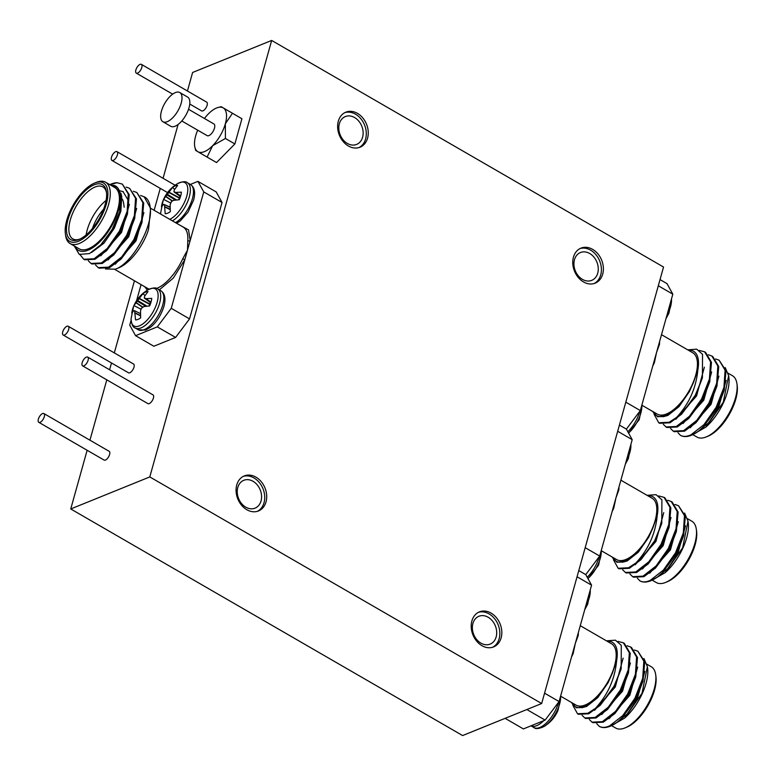 <?xml version="1.0" encoding="UTF-8"?>
<svg xmlns="http://www.w3.org/2000/svg" width="776" height="776" viewBox="0 0 776 776"><rect width="100%" height="100%" fill="white"/><g stroke="black" fill="none" stroke-linecap="round" stroke-linejoin="round"><path stroke-width="1.16" d="M145.015 295.491L142.862 293.677A15.83 7.091 120 0 1 145.578 292.106A15.83 7.091 120 0 1 148.003 291.601L144.627 296.141L144.287 297.877L146.004 298.644L151.737 298.372A15.83 7.091 120 0 1 151.039 302A15.83 7.091 120 0 1 149.623 305.928L143.783 306.578L141.348 308.402L140.485 310.972L140.679 317.83A15.83 7.091 120 0 1 135.538 319.916L134.626 310.74L133.714 310.662L131.804 313.145A15.83 7.091 120 0 1 133.588 306.365A15.83 7.091 120 0 1 133.918 305.589L133.967 305.482C136.954 298.847 141.571 293.658 147.828 289.904A21.408 9.584 120 0 1 157.13 302.31A21.408 9.584 120 0 1 141.892 324.562A21.408 9.584 120 0 1 131.047 318.917L131.047 318.917C131.619 324.436 132.987 327.462 135.16 327.976L138.264 329.771L145.636 330.043L150.67 327.084C156.606 322.234 161.02 315.357 163.911 306.462C165.957 298.741 164.939 293.503 160.836 290.738A22.543 10.098 120 0 1 162.756 304.91A22.543 10.098 120 0 1 144.123 329.693A22.543 10.098 120 0 1 138.264 329.771M140.427 313.601L134.675 310.769M141.038 309.236L133.918 305.589L142.862 293.677M144.287 297.877L150.806 302.795L144.394 298.159M149.031 305.967L150.379 302.504M174.668 189.276L172.524 187.472A15.83 7.091 120 0 1 175.24 185.891A15.83 7.091 120 0 1 177.655 185.386L174.28 189.936L173.95 191.672L175.657 192.429L181.39 192.157A15.83 7.091 120 0 1 180.701 195.785A15.83 7.091 120 0 1 179.275 199.713L173.446 200.363L171.428 201.634L170.138 204.757L170.332 211.625A15.83 7.091 120 0 1 165.201 213.701L164.454 204.845L163.367 204.447L161.466 206.93A15.83 7.091 120 0 1 163.241 200.15A15.83 7.091 120 0 1 163.571 199.374L163.62 199.267C166.607 192.632 171.234 187.443 177.481 183.689A21.408 9.584 120 0 1 186.783 196.105A21.408 9.584 120 0 1 169.779 219.336M160.748 214.118A21.408 9.584 120 0 1 160.7 212.702L160.739 214.108M170.08 207.386L164.279 204.534M170.691 203.021L163.571 199.374L172.524 187.472M173.95 191.672L180.459 196.58M178.684 199.752L180.032 196.289M157.305 326.871L171.254 308.315L184.843 259.659L182.709 258.845L187.501 250.115L203.749 191.914L197.929 181.371L216.223 191.944L222.043 202.487L189.538 318.887L175.599 337.444L153.861 346.251L135.567 335.678L157.305 326.871L175.599 337.444M140.592 195.465L144.763 197.075A42.185 18.886 120 0 1 150.117 206.717A42.185 18.886 120 0 1 150.234 207.726C153.027 226.931 131.988 263.462 115.469 269.165L105.478 268.991M133.336 191.274L136.857 192.506L142.823 202.526L141.659 219.715L133.879 239.6L121.725 256.924L108.611 267.148L98.251 267.642L95.545 264.994M98.251 267.642L99.163 268.166L109.523 267.671L121.027 259.135L134.781 240.124L141.969 222.537L143.725 203.05L136.857 192.506M109.746 184.62L117.098 182.729A42.185 18.886 120 0 0 111.075 184.077A42.185 18.886 -60 0 0 111.007 184.106A42.185 18.886 -60 0 0 110.939 184.135M117.098 182.729L122.346 184.116L128.312 194.126L127.148 211.324L119.358 231.2L107.204 248.533L94.1 258.757L83.74 259.252L80.083 254.741M83.74 259.252L84.642 259.776L95.002 259.281L106.516 250.735L120.27 231.723L127.458 214.137L129.214 194.65L122.346 184.116M126.081 187.074L129.602 188.306L135.567 198.326L134.403 215.524L126.614 235.4L114.46 252.724L101.355 262.957L90.996 263.452L88.289 260.804M90.996 263.452L91.907 263.976L102.267 263.481L113.771 254.935L127.526 235.923L134.714 218.337L136.469 198.85L129.602 188.306M96.272 182.389A35.434 15.869 120 0 1 96.331 182.37A35.434 15.869 120 0 1 96.389 182.341A35.434 15.869 120 0 1 105.594 182.224L114.741 187.511A35.434 15.869 120 0 1 114.848 217.949A35.434 15.869 120 0 1 88.464 248.737A35.434 15.869 120 0 1 79.259 248.863L70.112 243.577A35.434 15.869 120 0 1 65.621 235.477L65.378 233.644A33.746 15.113 120 0 1 94.623 183.068A33.746 15.113 120 0 1 94.672 183.049A33.746 15.113 120 0 1 106.312 204.136A33.746 15.113 120 0 1 78.424 241.239A33.746 15.113 120 0 1 65.378 233.644M105.594 182.224A35.434 15.869 120 0 1 105.701 212.663A35.434 15.869 120 0 1 79.327 243.451A35.434 15.869 120 0 1 70.112 243.577M94.187 184.795A31.729 14.201 120 0 1 106.457 191.934A31.729 14.201 120 0 1 78.958 239.474A31.729 14.201 120 0 1 78.909 239.493A31.729 14.201 120 0 1 67.968 219.666A31.729 14.201 120 0 1 94.187 184.795M106.554 192.885A30.041 13.454 -60 0 0 102.888 186.9A30.041 13.454 -60 0 0 95.089 186.997A30.041 13.454 -60 0 0 72.731 213.099A30.041 13.454 -60 0 0 72.818 238.901A30.041 13.454 -60 0 0 79.831 239.095M124.179 207.24L123.685 203.584A30.041 13.454 -60 0 0 122.065 198.831M222.043 202.487L203.749 191.914M197.929 181.371L190.343 184.446M141.067 284.608L136.586 300.651M131.086 320.342L129.747 325.125L135.567 335.678M171.254 308.315L189.538 318.887M159.313 289.855L173.281 278.109L184.843 259.659L187.501 250.115L187.792 240.638A1.688 1.106 -175.8 0 0 190.168 240.57L188.568 229.9L180.197 225.36M148.575 229.075L147.702 232.005L148.575 229.075L150.505 209.598L150.117 206.717M118.631 267.875A37.122 16.626 -60 0 0 118.679 267.846A37.122 16.626 -60 0 0 147.702 232.005M118.679 267.846L115.469 269.165M120.862 193.127L121.764 196.435L120.862 211.198L114.285 228.26L103.974 243.131L91.694 252.413M120.076 190.838L123.374 191.759M129.379 204.253L121.541 232.451L100.764 255.818M136.644 208.453L128.797 236.651L108.019 260.009M143.899 212.643L136.052 240.841L115.275 264.209M121.027 259.135L135.15 240.317L141.969 222.537M113.771 254.935L127.894 236.127L134.714 218.337M106.516 250.735L120.639 231.927L127.458 214.137M128.476 203.729L128.118 200.101L122.928 191.478M74.263 245.982L79.259 254.382L89.444 253.597L101.452 244.324L113.374 227.727L119.669 211.858L121.046 193.903L113.742 185.289L110.987 185.338M144.123 196.697L150.234 207.726M100.298 245.488L111.87 230.055L119.669 211.858M74.971 246.38A37.122 16.626 -60 0 0 88.057 250.192A37.122 16.626 -60 0 0 116.507 215.961A37.122 16.626 -60 0 0 113.742 185.289M106.089 200.441A30.041 13.454 -60 0 0 86.146 234.924M103.644 209.142A26.665 11.941 -60 0 0 92.48 228.454M585.54 606.793A21.408 9.584 -60 0 0 589.265 597.821A21.408 9.584 -60 0 0 590.284 591.37L590.235 589.944M584.745 609.635L587.413 604.698A15.83 7.091 -60 0 0 587.733 603.922L590.284 591.37M560.621 697.585L558.08 710.137A15.83 7.091 -60 0 1 557.75 710.913L557.711 711.02C554.714 717.654 550.097 722.844 543.85 726.598A21.408 9.584 -60 0 0 559.612 704.036A21.408 9.584 -60 0 0 560.621 697.585L560.582 696.159L576.025 705.103A35.434 15.869 -60 0 0 585.23 704.977A35.434 15.869 -60 0 0 611.614 674.189A35.434 15.869 -60 0 0 611.498 643.75L580.264 625.679M577.703 634.865A1.688 1.106 -175.8 0 0 578.236 635.389L575.326 643.362L559.079 701.562L545.13 720.109L526.846 709.536L505.108 718.343L523.393 728.916L545.13 720.109M571.349 702.396L576.384 707.819L584.9 706.616L588.363 704.647A37.122 16.626 120 0 1 584.823 706.432A37.122 16.626 120 0 1 571.737 702.62M588.363 704.647L597.307 696.586C603.563 689.971 608.588 682.172 612.361 673.18L616.6 660.871C614.883 679.078 607.802 694.918 595.376 708.41L587.868 713.26L577.509 713.755L578.411 714.289L588.771 713.784L600.284 705.248L614.039 686.236L621.169 668.844L621.285 645.312L615.455 640.181L606.677 640.811M577.509 713.755L572.863 705.306M610.314 726.181A42.185 18.886 -60 0 0 616.959 722.408L610.314 726.181A42.185 18.886 -60 0 1 610.256 726.21A42.185 18.886 120 0 1 599.295 726.355A42.185 18.886 120 0 1 599.285 726.355L596.725 723.707M634.361 649.978L637.882 651.21L643.847 661.23L642.683 678.418L634.904 698.303L622.74 715.627L609.635 725.851C605.464 727.742 601.953 727.878 599.101 726.239M592.02 722.155L592.922 722.679L603.292 722.184L614.796 713.639L628.55 694.627L635.738 677.041L637.494 657.553L631.538 647.533L630.626 647.009L636.592 657.029L635.428 674.228L627.638 694.103L615.484 711.427L602.38 721.661L592.02 722.155L589.314 719.507M584.764 717.955L585.667 718.479L596.026 717.984L607.54 709.439L621.295 690.427L628.482 672.84L630.238 653.353L624.282 643.343L623.37 642.819L629.336 652.829L628.172 670.028L620.383 689.903L608.229 707.237L595.124 717.46L584.764 717.955L582.058 715.307M616.959 722.408L622.051 717.839L635.806 698.827L642.994 681.231L644.749 661.753L637.882 651.21M627.105 645.778L630.626 647.009M618.026 641.432L623.37 642.819M611.575 725.667L615.737 728.063A35.434 15.869 -60 0 0 624.942 727.946A35.434 15.869 -60 0 0 625 727.917A35.434 15.869 -60 0 0 655.71 674.81A35.434 15.869 -60 0 0 651.21 666.71L646.903 664.217M544.558 693.162L559.079 701.562M585.182 547.672L599.702 556.062L585.754 574.618L578.789 570.583L585.754 574.618L591.574 585.162L577.063 576.772M591.574 585.162L575.326 643.362L573.144 653.605L572.572 653.208M607.21 641.267A37.122 16.626 120 0 1 616.6 660.871M595.376 708.41A42.185 18.886 -60 0 0 614.757 684.868M622.051 717.839L636.174 699.021L642.994 681.231M614.796 713.639L628.919 694.83L635.738 677.041M607.54 709.439L621.663 690.63L628.482 672.84M600.284 705.248L614.398 686.43L621.169 668.844M595.211 698.827L597.307 696.586M612.361 673.18L608.054 682.764L597.743 697.643L586.607 706.441L581.796 707.76M623.128 658.155L615.31 686.954L594.523 710.321M630.403 662.956L622.565 691.154L601.778 714.521M637.668 667.156L629.821 695.354L609.044 718.712M644.924 671.347L637.077 699.545L627.105 714.046L616.241 722.931M643.964 658.562L647.388 666.71L642.024 693.249L624.622 718.101L615.64 723.222M647.388 666.71L647.62 668.446A37.122 16.626 120 0 1 624.622 718.101M626.649 727.248A33.746 15.113 -60 0 0 626.707 727.219A33.746 15.113 -60 0 0 655.953 676.643L655.71 674.81M626.164 461.293A21.408 9.584 -60 0 0 629.889 452.321A21.408 9.584 -60 0 0 630.907 445.88L630.859 444.454M625.369 464.145L628.036 459.208A15.83 7.091 -60 0 0 628.356 458.432L630.907 445.88M666.788 315.793A21.408 9.584 -60 0 0 670.512 306.83A21.408 9.584 -60 0 0 671.531 300.38L671.482 298.954M665.992 318.645L668.65 313.708A15.83 7.091 -60 0 0 668.98 312.932L671.531 300.38M587.927 578.547A21.408 9.584 -60 0 0 600.226 558.536A21.408 9.584 -60 0 0 601.245 552.095L601.206 550.669L616.648 559.603A35.434 15.869 -60 0 0 625.854 559.486A35.434 15.869 -60 0 0 652.238 528.689A35.434 15.869 -60 0 0 652.121 498.25L620.887 480.189M588.014 578.702L598.374 565.423A15.83 7.091 -60 0 0 598.703 564.647L601.245 552.095M628.55 433.056A21.408 9.584 -60 0 0 640.85 413.036A21.408 9.584 -60 0 0 641.868 406.595L641.83 405.169L657.272 414.112A35.434 15.869 -60 0 0 666.477 413.986A35.434 15.869 -60 0 0 692.861 383.189A35.434 15.869 -60 0 0 692.745 352.75L661.511 334.689M628.638 433.202L638.997 419.923A15.83 7.091 -60 0 0 639.327 419.147L641.868 406.595M618.327 489.365A1.688 1.106 -175.8 0 0 618.85 489.889L615.95 497.862L599.702 556.062M611.973 556.906L617.007 562.319L625.524 561.126L628.987 559.157A37.122 16.626 120 0 1 625.446 560.941A37.122 16.626 120 0 1 612.361 557.129M628.987 559.157L637.93 551.086C644.187 544.471 649.211 536.672 652.985 527.69L657.223 515.38C655.507 533.578 648.426 549.418 636 562.91L628.492 567.77L618.132 568.265L619.035 568.789L629.394 568.294L640.908 559.748L654.663 540.736L661.792 523.344L661.909 499.822L656.079 494.681L647.3 495.311M618.132 568.265L613.486 559.816M650.938 580.69A42.185 18.886 -60 0 0 657.582 576.908L650.938 580.69A42.185 18.886 -60 0 1 650.88 580.71A42.185 18.886 120 0 1 639.919 580.855A42.185 18.886 120 0 1 639.909 580.855L637.348 578.207M674.984 504.478L678.505 505.709L684.471 515.73L683.307 532.928L675.518 552.803L663.364 570.127L650.259 580.351C646.088 582.252 642.577 582.378 639.725 580.749M632.644 576.655L633.546 577.179L643.915 576.684L655.419 568.139L669.174 549.127L676.362 531.541L678.117 512.053L672.162 502.043L671.25 501.509L677.215 511.529L676.051 528.728L668.262 548.603L656.108 565.937L643.003 576.161L632.644 576.655L629.937 574.007M625.388 572.455L626.29 572.979L636.65 572.484L648.164 563.948L661.918 544.936L669.106 527.35L670.862 507.863L664.906 497.843L663.994 497.319L669.96 507.339L668.796 524.528L661.007 544.413L648.852 561.737L635.748 571.96L625.388 572.455L622.682 569.807M657.582 576.908L662.675 572.339L676.429 553.327L683.617 535.741L685.373 516.253L678.505 505.709M667.729 500.277L671.25 501.509M658.649 495.932L663.994 497.319M652.199 580.167L656.36 582.572A35.434 15.869 -60 0 0 665.565 582.446A35.434 15.869 -60 0 0 665.614 582.427A35.434 15.869 -60 0 0 696.324 529.31A35.434 15.869 -60 0 0 691.833 521.21L687.526 518.717M625.805 402.172L640.326 410.562L626.377 429.118L619.413 425.083L626.377 429.118L632.197 439.662L617.686 431.272M632.197 439.662L615.95 497.862L613.767 508.105A35.434 15.869 120 0 1 612.157 511.462M647.834 495.767A37.122 16.626 120 0 1 657.223 515.38M636 562.91A42.185 18.886 -60 0 0 655.38 539.378M662.675 572.339L676.798 553.53L683.617 535.741M655.419 568.139L669.543 549.33L676.362 531.541M648.164 563.948L662.287 545.13L669.106 527.35M640.908 559.748L655.022 540.94L661.792 523.344M635.835 553.327L637.93 551.086M652.985 527.69L648.678 537.264L638.367 552.143L627.231 560.941L622.42 562.26M663.752 512.655L655.933 541.464L635.146 564.821M671.027 517.456L663.189 545.654L642.402 569.021M678.282 521.656L670.445 549.854L649.667 573.221M685.548 525.856L677.7 554.054L667.729 568.546L656.865 577.441M684.587 513.062L688.011 521.21L682.647 547.749L665.245 572.601L656.263 577.732M688.011 521.21L688.244 522.956A37.122 16.626 120 0 1 665.245 572.601M667.273 581.748A33.746 15.113 -60 0 0 667.331 581.728A33.746 15.113 -60 0 0 696.576 531.143L696.324 529.31M658.95 343.865A1.688 1.106 -175.8 0 0 659.474 344.399L656.574 352.362L640.326 410.562M652.597 411.406L657.631 416.819L666.148 415.626L669.61 413.656A37.122 16.626 120 0 1 666.07 415.441A37.122 16.626 120 0 1 652.985 411.629M669.61 413.656L678.554 405.596C684.81 398.98 689.835 391.182 693.608 382.19L697.847 369.88C696.12 388.078 689.049 403.927 676.623 417.41L669.116 422.27L658.756 422.765L659.658 423.289L670.018 422.794L681.532 414.248L695.286 395.236L702.416 377.854L702.532 354.322L696.702 349.19L687.924 349.821M658.756 422.765L654.11 414.316M691.562 435.19A42.185 18.886 -60 0 0 698.206 431.407L691.562 435.19A42.185 18.886 -60 0 1 691.503 435.22A42.185 18.886 120 0 1 680.542 435.365A42.185 18.886 120 0 1 680.533 435.355M715.608 358.978L719.129 360.209L725.094 370.23L723.93 387.428L716.141 407.303L703.987 424.627L690.882 434.861C686.712 436.752 683.2 436.878 680.348 435.249L677.972 432.717M673.267 431.155L674.169 431.679L684.529 431.184L696.043 422.648L709.798 403.636L716.985 386.041L718.741 366.563L712.785 356.543L711.873 356.019L717.839 366.039L716.675 383.228L708.886 403.113L696.732 420.437L683.627 430.661L673.267 431.155L670.561 428.507M666.012 426.965L666.914 427.489L677.273 426.994L688.787 418.448L702.542 399.436L709.73 381.85L711.485 362.363L705.529 352.343L704.618 351.819L710.583 361.839L709.419 379.037L701.63 398.912L689.476 416.237L676.371 426.47L666.012 426.965L663.305 424.317M698.206 431.407L703.298 426.839L717.053 407.827L724.241 390.241L725.996 370.753L719.129 360.209M708.352 354.787L711.873 356.019M699.273 350.432L704.618 351.819M692.822 434.667L696.984 437.072A35.434 15.869 -60 0 0 706.189 436.946A35.434 15.869 -60 0 0 706.238 436.927A35.434 15.869 -60 0 0 736.948 383.819A35.434 15.869 -60 0 0 732.457 375.72L728.15 373.227M658.31 285.772L672.821 294.162L667.001 283.618L660.037 279.593M672.821 294.162L656.574 352.362L654.391 362.605L653.819 362.217M688.457 350.277A37.122 16.626 120 0 1 697.847 369.88M676.623 417.41A42.185 18.886 -60 0 0 696.004 393.878M703.298 426.839L717.422 408.03L724.241 390.241M696.043 422.648L710.166 403.83L716.985 386.041M688.787 418.448L702.91 399.64L709.73 381.85M681.532 414.248L695.645 395.44L702.416 377.854M676.459 407.837L678.554 405.596M693.608 382.19L689.301 391.764L678.99 406.643L667.855 415.441L663.043 416.77M704.375 367.164L696.557 395.964L675.77 419.331M711.65 371.966L703.813 400.164L683.025 423.521M718.906 376.156L711.068 404.354L690.291 427.721M726.171 380.356L718.324 408.554L708.352 423.046L697.488 431.941M725.211 367.572L728.635 375.71L723.271 402.259L705.869 427.101L696.887 432.232M728.635 375.71L728.868 377.456A37.122 16.626 120 0 1 705.869 427.101M707.896 436.248A33.746 15.113 -60 0 0 707.955 436.228A33.746 15.113 -60 0 0 737.2 385.653L736.948 383.819M236.758 484.971A18.896 14.647 67.9 0 0 241.569 505.234A18.896 14.647 67.9 0 0 258.486 510.947A18.896 14.647 67.9 0 0 266.022 501.888A18.896 14.647 67.9 0 0 261.202 481.634A18.896 14.647 67.9 0 0 244.294 475.911A18.896 14.647 67.9 0 0 236.758 484.971M257.477 511.306A18.896 14.647 67.9 0 0 264.044 502.693A18.896 14.647 67.9 0 0 259.65 482.953A18.896 14.647 67.9 0 0 243.325 476.357M237.786 487.512A15.016 11.64 67.9 0 0 241.608 503.614A15.016 11.64 67.9 0 0 255.052 508.154A15.016 11.64 67.9 0 0 261.037 500.957A15.016 11.64 67.9 0 0 257.215 484.855A15.016 11.64 67.9 0 0 243.771 480.315A15.016 11.64 67.9 0 0 237.786 487.512M338.317 121.231A18.896 14.647 67.9 0 0 343.128 141.494A18.896 14.647 67.9 0 0 360.045 147.207A18.896 14.647 67.9 0 0 367.572 138.147A18.896 14.647 67.9 0 0 362.761 117.884A18.896 14.647 67.9 0 0 345.853 112.171A18.896 14.647 67.9 0 0 338.317 121.231M359.036 147.556A18.896 14.647 67.9 0 0 365.603 138.952A18.896 14.647 67.9 0 0 361.209 119.203A18.896 14.647 67.9 0 0 344.884 112.617M339.345 123.772A15.016 11.64 67.9 0 0 343.167 139.864A15.016 11.64 67.9 0 0 356.611 144.414A15.016 11.64 67.9 0 0 362.596 137.216A15.016 11.64 67.9 0 0 358.774 121.114A15.016 11.64 67.9 0 0 345.33 116.575A15.016 11.64 67.9 0 0 339.345 123.772M573.445 257.186A18.896 14.647 67.9 0 0 578.256 277.449A18.896 14.647 67.9 0 0 595.163 283.162A18.896 14.647 67.9 0 0 602.7 274.112A18.896 14.647 67.9 0 0 597.889 253.849A18.896 14.647 67.9 0 0 580.972 248.136A18.896 14.647 67.9 0 0 573.445 257.186M594.164 283.521A18.896 14.647 67.9 0 0 600.721 274.908A18.896 14.647 67.9 0 0 596.327 255.168A18.896 14.647 67.9 0 0 580.002 248.582M574.473 259.727A15.016 11.64 67.9 0 0 578.295 275.829A15.016 11.64 67.9 0 0 591.729 280.369A15.016 11.64 67.9 0 0 597.724 273.171A15.016 11.64 67.9 0 0 593.892 257.069A15.016 11.64 67.9 0 0 580.458 252.53A15.016 11.64 67.9 0 0 574.473 259.727M471.886 620.936A18.896 14.647 67.9 0 0 476.697 641.189A18.896 14.647 67.9 0 0 493.604 646.912A18.896 14.647 67.9 0 0 501.141 637.853A18.896 14.647 67.9 0 0 496.33 617.589A18.896 14.647 67.9 0 0 479.413 611.876A18.896 14.647 67.9 0 0 471.886 620.936M492.605 647.262A18.896 14.647 67.9 0 0 499.162 638.648A18.896 14.647 67.9 0 0 494.768 618.908A18.896 14.647 67.9 0 0 478.443 612.322M472.914 623.467A15.016 11.64 67.9 0 0 476.736 639.569A15.016 11.64 67.9 0 0 490.17 644.109A15.016 11.64 67.9 0 0 496.165 636.912A15.016 11.64 67.9 0 0 492.333 620.81A15.016 11.64 67.9 0 0 478.899 616.27A15.016 11.64 67.9 0 0 472.914 623.467M162.882 121.745L170.72 126.275A16.878 7.556 -60 0 0 175.104 126.216A16.878 7.556 -60 0 0 187.666 111.55A16.878 7.556 -60 0 0 187.608 97.058L179.77 92.528A16.878 7.556 -60 0 0 175.386 92.587A16.878 7.556 -60 0 0 162.824 107.253A16.878 7.556 -60 0 0 162.882 121.745A16.878 7.556 -60 0 0 167.267 121.686A16.878 7.556 -60 0 0 179.828 107.02A16.878 7.556 -60 0 0 179.77 92.528M197.676 130.174A25.317 11.33 -60 0 0 195.688 135.8A25.317 11.33 -60 0 0 194.892 147.294A25.317 11.33 -60 0 0 197.822 151.698A25.317 11.33 -60 0 0 212.643 145.694A25.317 11.33 -60 0 0 225.341 123.791A25.317 11.33 -60 0 0 223.207 107.893A25.317 11.33 -60 0 0 217.891 107.524A25.317 11.33 -60 0 0 216.611 107.971A25.317 11.33 -60 0 0 208.375 113.897A25.317 11.33 -60 0 0 204.437 118.486M140.049 64.379A5.063 2.27 -60 0 0 136.285 68.773A5.063 2.27 -60 0 0 136.295 73.128A5.063 2.27 -60 0 0 137.614 73.109A5.063 2.27 -60 0 0 141.377 68.705A5.063 2.27 -60 0 0 141.368 64.359A5.063 2.27 -60 0 0 140.049 64.379M189.761 104.042L201.605 110.89A5.063 2.27 -60 0 0 202.924 110.871A5.063 2.27 -60 0 0 206.688 106.477A5.063 2.27 -60 0 0 206.678 102.131L141.368 64.359M115.672 151.679A5.063 2.27 -60 0 0 111.909 156.073A5.063 2.27 -60 0 0 111.919 160.428A5.063 2.27 -60 0 0 113.238 160.409A5.063 2.27 -60 0 0 117.001 156.005A5.063 2.27 -60 0 0 116.992 151.659A5.063 2.27 -60 0 0 115.672 151.679M66.93 326.269A5.063 2.27 -60 0 0 63.157 330.673A5.063 2.27 -60 0 0 63.176 335.019A5.063 2.27 -60 0 0 64.486 334.999A5.063 2.27 -60 0 0 68.259 330.605A5.063 2.27 -60 0 0 68.239 326.26A5.063 2.27 -60 0 0 66.93 326.269M63.176 335.019L128.486 372.79A5.063 2.27 -60 0 0 129.805 372.771A5.063 2.27 -60 0 0 133.569 368.367A5.063 2.27 -60 0 0 133.559 364.022L68.239 326.26M86.359 357.115A5.063 2.27 -60 0 0 82.596 361.509A5.063 2.27 -60 0 0 82.605 365.855A5.063 2.27 -60 0 0 83.924 365.845A5.063 2.27 -60 0 0 87.688 361.441A5.063 2.27 -60 0 0 87.678 357.096A5.063 2.27 -60 0 0 86.359 357.115M82.605 365.855L147.915 403.627A5.063 2.27 -60 0 0 149.234 403.607A5.063 2.27 -60 0 0 153.008 399.204A5.063 2.27 -60 0 0 152.988 394.858L87.678 357.096M42.554 413.569A5.063 2.27 -60 0 0 38.781 417.973A5.063 2.27 -60 0 0 38.8 422.319A5.063 2.27 -60 0 0 40.119 422.299A5.063 2.27 -60 0 0 43.883 417.905A5.063 2.27 -60 0 0 43.873 413.55A5.063 2.27 -60 0 0 42.554 413.569M38.8 422.319L104.11 460.081A5.063 2.27 -60 0 0 105.429 460.071A5.063 2.27 -60 0 0 109.193 455.667A5.063 2.27 -60 0 0 109.183 451.322L43.873 413.55M181.778 120.978L207.134 135.635A6.751 3.026 -60 0 0 208.889 135.616A6.751 3.026 -60 0 0 213.914 129.747A6.751 3.026 -60 0 0 213.895 123.947L188.539 109.29M70.742 508.959L149.797 476.93L271.668 40.439L663.538 267.041L541.667 703.531L462.612 735.561L70.742 508.959L87.135 450.264M89.938 440.196L106.797 379.842M109.6 369.774L111.501 362.964M114.314 352.896L134.452 280.776M154.133 210.286L160.254 188.374M163.067 178.305L178.092 124.461M187.443 91.005L192.613 72.469L271.668 40.439M241.918 118.747L221.16 106.681L241.918 118.747L234.876 143.948L216.543 162.553L207.085 157.082L212.643 145.694L225.428 138.477L225.341 123.791L232.47 113.277M541.667 703.531L149.797 476.93M217.891 107.524L221.16 106.681M195.785 150.486L207.085 157.082M225.428 138.477L234.876 143.948M147.828 289.904C152.814 287.644 156.112 287.324 157.732 288.944A22.543 10.098 120 0 1 159.643 303.106A22.543 10.098 120 0 1 141.019 327.899A22.543 10.098 120 0 1 135.16 327.976M135.072 312.835L140.485 315.522M135.092 313.155L140.504 315.842M146.004 298.644L150.99 302.184M145.752 298.624L150.951 302.32M139.234 298.324L149.943 304.085M139.04 298.615L149.807 304.415M137.74 300.535L146.877 306.142M137.323 301.098L145.762 306.277M136.101 302.533L142.833 307.121M135.926 302.727L142.609 307.267M177.481 183.689C182.467 181.429 185.765 181.109 187.385 182.729L190.498 184.523A22.543 10.098 120 0 1 192.409 198.695A22.543 10.098 120 0 1 175.502 222.644M187.385 182.729A22.543 10.098 120 0 1 189.296 196.9A22.543 10.098 120 0 1 172.388 220.85M164.337 204.554L170.08 207.144L164.308 204.534M164.725 206.62L170.138 209.307M164.745 206.94L170.157 209.636M175.657 192.429L180.643 195.969M175.405 192.409L180.604 196.105M168.887 192.118L179.595 197.87M168.693 192.409L179.469 198.2M167.393 194.32L176.53 199.936M166.976 194.883L175.415 200.062M165.754 196.318L172.495 200.906M165.589 196.512L172.262 201.052M156.636 288.43A35.434 15.869 -60 0 0 156.917 288.323A35.434 15.869 -60 0 0 182.709 258.845M114.799 269.418L147.702 288.449A35.434 15.869 -60 0 0 149.293 289.118M144.724 286.722L147.401 290.156M187.792 240.638A35.434 15.869 -60 0 0 183.184 227.087L150.301 208.075M543.85 726.598C538.864 728.858 535.556 729.178 533.946 727.558A22.543 10.098 -60 0 0 539.805 727.481A22.543 10.098 -60 0 0 558.429 702.697A22.543 10.098 -60 0 0 558.545 702.261M533.946 727.558L530.978 725.841A22.543 10.098 -60 0 0 536.691 725.686A22.543 10.098 -60 0 0 543.753 720.671M578.314 632.663A35.434 15.869 120 0 1 578.236 635.389M573.144 653.605A35.434 15.869 120 0 1 571.534 656.952M587.209 577.247A22.543 10.098 -60 0 0 599.053 557.197A22.543 10.098 -60 0 0 599.169 556.761M627.832 431.747A22.543 10.098 -60 0 0 639.676 411.697A22.543 10.098 -60 0 0 639.793 411.27M618.938 487.163A35.434 15.869 120 0 1 618.85 489.889M659.561 341.663A35.434 15.869 120 0 1 659.474 344.399M654.391 362.605A35.434 15.869 120 0 1 652.781 365.962M157.732 288.944L160.836 290.738M133.588 306.365L131.047 318.917M176.589 223.275L180.323 220.869L188.015 212.207L193.564 200.247C195.61 192.526 194.592 187.288 190.498 184.523M163.241 200.15L160.7 212.702M180.459 196.6L174.047 191.944M94.623 183.068L96.331 182.37M110.105 184.475L111.007 184.106M626.707 727.219L625 727.917M667.331 581.728L665.614 582.427M707.955 436.228L706.238 436.927M136.295 73.128L172.65 94.148M111.919 160.428L167.538 192.584M116.992 151.659L175.075 185.241M194.892 147.294L195.678 150.428"/></g></svg>
